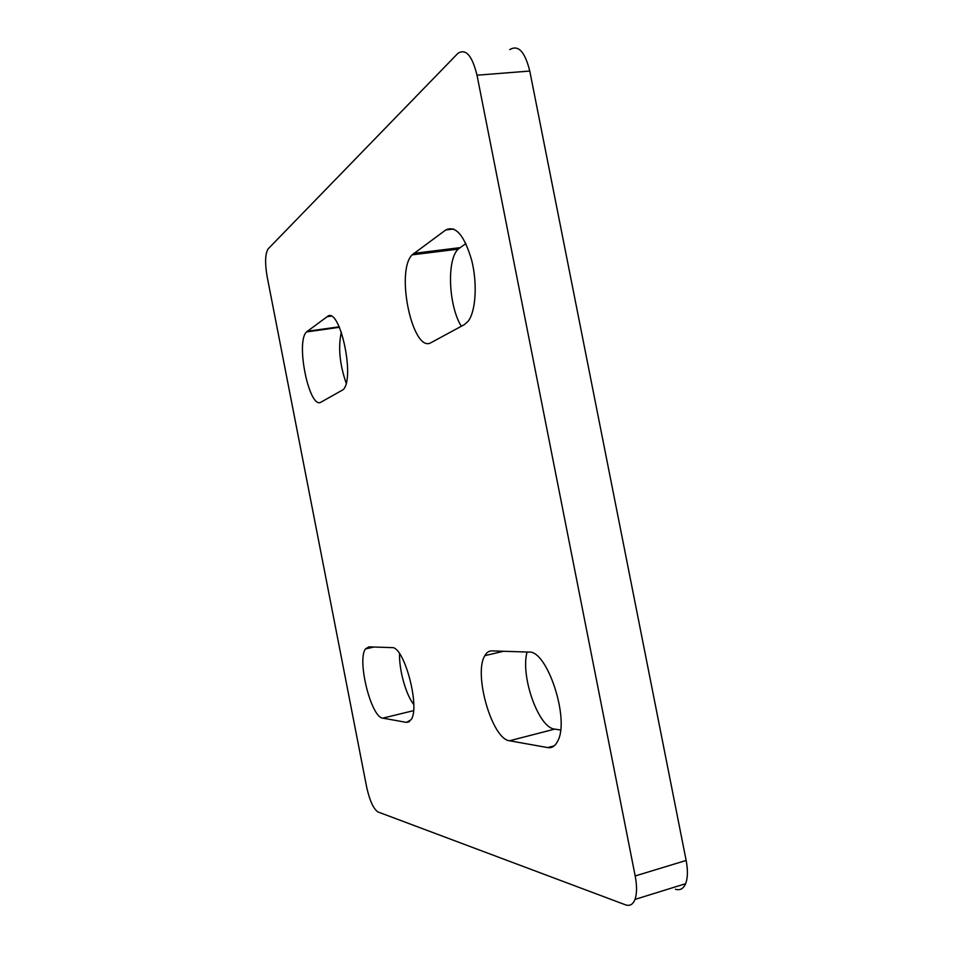 <?xml version="1.0" encoding="UTF-8"?>
<svg xmlns="http://www.w3.org/2000/svg" width="953" height="953" viewBox="0 0 953 953"><rect width="100%" height="100%" fill="white"/><g stroke="black" fill="none" stroke-linecap="round" stroke-linejoin="round"><path stroke-width="1.43" d="M445.766 229.947C455.748 225.206 464.409 235.403 471.759 260.55C477.584 283.958 475.75 311.607 468.102 321.304L464.409 324.604L431.232 342.544C412.994 354.29 395.102 271.796 412.113 254.868L445.766 229.947L453.699 229.006M465.886 243.551L458.131 249.15C446.492 260.086 448.649 306.151 461.335 326.271M327.165 316.694C339.375 305.079 355.493 377.71 343.271 389.61L321.054 402.118C309.391 410.004 295.37 342.163 306.497 331.942L327.165 316.694L330.894 316.182M341.341 332.037C338.041 347.178 339.637 364.189 346.142 383.082M528.891 652.09C547.046 649.827 569.977 719.074 557.767 740.957C555.277 746.08 551.918 748.284 547.689 747.581L509.498 740.767C491.962 739.171 473.248 673.497 484.863 655.64C486.673 652.424 488.996 650.828 491.831 650.887L528.891 652.09M527.069 652.031C520.267 676.022 538.516 727.949 554.706 729.116L560.59 729.998M406.478 722.386L382.761 718.145C371.062 717.442 356.827 659.941 365.487 648.933L368.847 646.861L391.862 647.611C403.953 645.693 420.464 706.769 411.148 719.706L406.478 722.386L409.528 721.635M399.557 653.698C398.985 669.84 405.895 694.773 413.745 704.458M625.454 904.814L377.996 811.956C373.457 808.966 369.669 800.651 366.643 787.011L267.102 276.465C264.803 262.802 265.16 253.593 268.174 248.852L457.857 53.404C465.779 48.234 472.164 55.5 477 75.204L635.186 875.95C637.057 885.861 636.985 893.688 634.984 899.418C632.959 904.528 629.778 906.327 625.454 904.814M675.451 889.244C680.001 890.65 683.396 888.804 685.612 883.693C687.816 877.975 687.995 870.22 686.148 860.452L529.773 71.046C524.912 51.629 518.241 44.493 509.748 49.639M413.709 253.391L459.858 247.673M307.223 331.287L339.232 326.796M547.689 747.581L554.181 745.877M509.498 740.767L554.706 729.116M382.761 718.145L413.519 710.664M635.186 875.95L686.148 860.452M477 75.204L529.773 71.046M412.113 254.868L458.131 249.15M306.497 331.942L339.459 327.308M484.863 655.64L503.601 651.268M365.487 648.933L373.981 647.027M634.984 899.418L685.612 883.693"/></g></svg>
